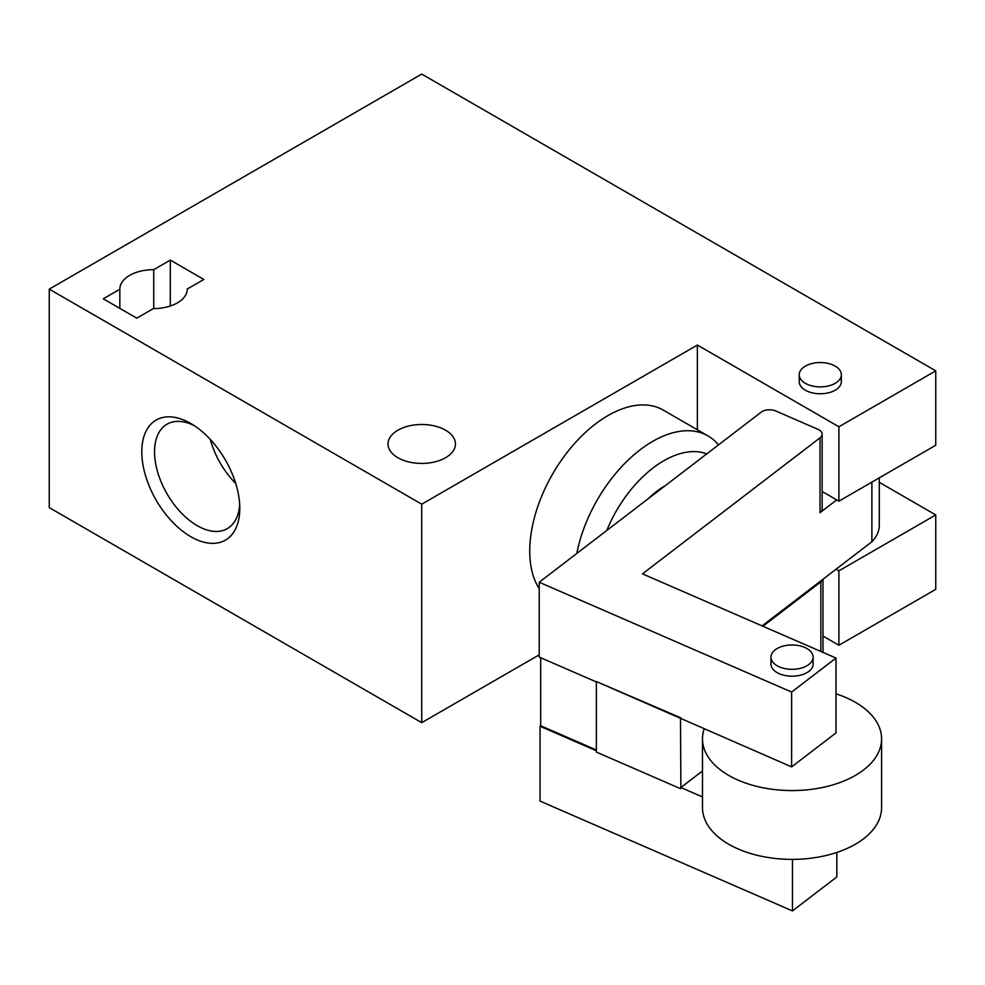 <?xml version="1.0" encoding="UTF-8"?>
<svg xmlns="http://www.w3.org/2000/svg" width="985" height="985" viewBox="0 0 985 985"><rect width="100%" height="100%" fill="white"/><g stroke="black" fill="none" stroke-linecap="round" stroke-linejoin="round"><path stroke-width="1.48" d="M119.838 308.379L119.838 289.245L103.265 298.812L136.78 318.167L153.352 308.588A33.712 19.466 180 0 0 187.261 289.134A33.712 19.466 180 0 0 187.261 289.024L187.261 289.245M49.25 289.134L421.728 504.185L697.368 345.046L838.9 426.764L935.75 370.852L421.728 74.084L49.25 289.134L49.25 507.62L421.728 722.67L539.214 654.84M822.98 636.064L838.9 645.249L935.75 589.338L935.75 514.933L879.285 482.33M762.082 625.894L871.885 541.775A59.002 34.056 0 0 0 879.285 525.251L879.285 477.86M871.885 482.133L871.885 541.775M820.025 437.845A10.54 6.082 0 0 0 822.143 434.188A10.54 6.082 0 0 0 817.944 429.325L775.884 411.028A10.54 6.082 0 0 0 761.122 412.223L539.214 582.246L791.632 692.061L836.019 658.054L642.491 573.861L820.025 437.845L820.025 512.68L836.708 499.9M540.691 657.721L540.691 725.773L596.356 749.991M680.869 717.856L596.356 681.534L791.632 766.896L836.019 732.889L836.019 658.054M539.214 582.246L539.214 657.081L596.356 681.94M791.632 692.061L791.632 766.896M702.49 796.939L680.869 787.532L702.49 770.959M822.783 579.389A10.54 6.082 180 0 1 820.862 581.864L762.932 626.263M596.356 750.755L540.051 726.265L540.691 725.773M680.5 718.139L680.869 787.532M836.856 852.444L836.856 876.909L792.469 910.916L540.051 801.101L540.051 726.265M792.469 910.916L792.469 859.376M935.75 370.852L935.75 445.257L838.9 501.168L822.143 491.49M838.9 426.764L838.9 501.168M836.068 569.207L838.9 570.844L935.75 514.933M838.9 570.844L838.9 645.249M697.368 345.046L697.368 429.78M539.214 588.673A110.615 63.865 -60 0 1 561.179 460.537A110.615 63.865 -60 0 1 663.274 410.105L707.981 435.912A110.615 63.865 -60 0 1 718.484 444.9M421.728 504.185L421.728 722.67M119.838 289.245A33.712 19.466 180 0 1 119.825 289.134A33.712 19.466 180 0 1 153.734 269.668L153.734 308.588M190.794 536.69A69.307 40.016 -120 0 0 239.798 508.383A69.307 40.016 -120 0 0 190.794 423.501A69.307 40.016 -120 0 0 141.791 451.795A69.307 40.016 -120 0 0 190.794 536.69M799.217 374.719L799.217 381.601A21.067 12.165 0 0 0 805.385 390.208A21.067 12.165 0 0 0 828.348 392.843A21.067 12.165 0 0 0 841.35 381.601L841.35 374.719A21.067 12.165 0 0 0 820.283 362.554A21.067 12.165 0 0 0 799.217 374.719A21.067 12.165 0 0 0 805.385 383.325A21.067 12.165 0 0 0 828.348 385.96A21.067 12.165 0 0 0 841.35 374.719M445.565 430.199A33.712 19.466 180 0 1 455.439 443.964A33.712 19.466 180 0 1 421.728 463.43A33.712 19.466 180 0 1 388.016 443.964A33.712 19.466 180 0 1 408.824 425.988A33.712 19.466 180 0 1 445.565 430.199M187.261 289.024L203.833 279.457L170.306 260.102L153.734 269.668M210.359 439.507A60.294 34.807 -120 0 0 235.723 483.438M194.094 425.545A60.294 34.807 -120 0 0 167.019 424.203A60.294 34.807 -120 0 0 157.785 472.517A60.294 34.807 -120 0 0 197.172 525.633A60.294 34.807 -120 0 0 227.313 528.625A60.294 34.807 -120 0 0 239.687 504.517M170.306 306.015L170.306 260.102M820.025 512.68A10.54 6.082 0 0 0 822.143 509.023L822.143 434.188M770.972 657.143L770.972 664.025A21.067 12.165 0 0 0 777.14 672.632A21.067 12.165 0 0 0 800.103 675.267A21.067 12.165 0 0 0 813.105 664.025L813.105 657.143A21.067 12.165 0 0 0 792.038 644.978A21.067 12.165 0 0 0 770.972 657.143A21.067 12.165 0 0 0 777.14 665.749A21.067 12.165 0 0 0 800.103 668.384A21.067 12.165 0 0 0 813.105 657.143M704.189 728.851A89.549 51.7 0 0 0 702.49 738.861L702.49 807.675A89.549 51.7 0 0 0 792.038 859.376A89.549 51.7 0 0 0 881.587 807.675L881.587 738.861A89.549 51.7 0 0 0 836.019 693.822M702.49 738.861A89.549 51.7 0 0 0 792.038 790.561A89.549 51.7 0 0 0 881.587 738.861M596.356 681.534L596.356 752.072L680.5 788.677M648.61 498.435A63.212 36.494 -60 0 1 664.9 485.95M606.76 530.484A94.819 54.741 -60 0 1 706.737 453.888M576.816 553.435A110.615 63.865 -60 0 1 631.853 456.658A110.615 63.865 -60 0 1 707.981 435.912M820.862 651.467L820.862 581.864M822.98 652.39L822.98 579.229"/></g></svg>
